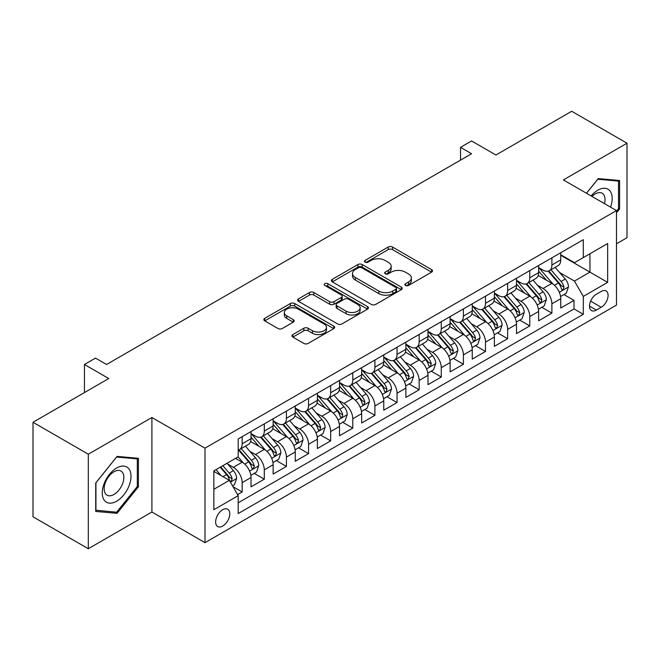 <?xml version="1.0" encoding="UTF-8"?>
<svg xmlns="http://www.w3.org/2000/svg" width="660" height="660" viewBox="0 0 660 660"><rect width="100%" height="100%" fill="white"/><g stroke="black" fill="none" stroke-linecap="round" stroke-linejoin="round"><path stroke-width="0.99" d="M405.504 285.458A2.153 1.237 0 0 0 408.54 285.458L431.615 272.143A3.069 1.774 0 0 0 432.514 270.889A3.069 1.774 0 0 0 431.615 269.635L392.527 247.063A3.069 1.774 0 0 0 388.187 247.063L365.112 260.387A2.153 1.237 0 0 0 364.485 261.261A2.153 1.237 0 0 0 365.112 262.144A2.153 1.237 0 0 0 368.148 262.144L371.135 260.42A9.826 5.676 0 0 1 385.036 260.42L388.295 262.3A9.826 5.676 0 0 1 391.174 266.31A9.826 5.676 0 0 1 388.295 270.32L385.308 272.044A2.153 1.237 0 0 0 384.673 272.926A2.153 1.237 0 0 0 385.308 273.801A2.153 1.237 0 0 0 388.344 273.801L391.33 272.077A9.826 5.676 0 0 1 405.232 272.077L408.49 273.958A9.826 5.676 0 0 1 411.361 277.967A9.826 5.676 0 0 1 408.49 281.985L405.504 283.701A2.153 1.237 0 0 0 404.869 284.584A2.153 1.237 0 0 0 405.504 285.458L405.504 283.701M222.7 526.061A10.015 5.783 120 0 0 229.243 517.234A10.015 5.783 120 0 0 227.708 509.215A10.015 5.783 120 0 0 222.7 509.71A10.015 5.783 120 0 0 216.166 518.529A10.015 5.783 120 0 0 217.701 526.556A10.015 5.783 120 0 0 222.7 526.061M292.85 334.57A3.069 1.774 0 0 0 291.951 335.825A3.069 1.774 0 0 0 292.85 337.078L303.823 343.414A3.069 1.774 0 0 0 308.162 343.414L333.787 328.622A3.069 1.774 0 0 0 334.686 327.368A3.069 1.774 0 0 0 333.787 326.114L294.698 303.542A3.069 1.774 0 0 0 290.359 303.542L264.734 318.343A3.069 1.774 0 0 0 263.835 319.588A3.069 1.774 0 0 0 264.734 320.842L277.976 328.49A3.069 1.774 0 0 0 282.323 328.49L293.287 322.162A3.069 1.774 0 0 0 294.187 320.909A3.069 1.774 0 0 0 293.287 319.654L286.721 315.859A8.217 4.744 0 0 1 284.311 312.51A8.217 4.744 0 0 1 289.385 308.129A8.217 4.744 0 0 1 298.337 309.152L324.068 324.01A8.217 4.744 0 0 1 326.477 327.368A8.217 4.744 0 0 1 321.403 331.749A8.217 4.744 0 0 1 312.452 330.718L308.162 328.243A3.069 1.774 0 0 0 303.823 328.243L292.85 334.57L292.85 337.078M616.489 243.787L627 237.715L627 143.203L571.692 111.268L495.924 155.017L471.587 140.968L460.523 147.353L471.587 153.739L106.557 364.485L95.494 358.099L84.439 364.485L84.439 392.584M88.308 454.212L88.308 548.732L151.907 512.011L151.907 417.491L88.308 454.212L33 422.284L108.768 378.535L84.439 364.485M151.907 417.491L205.004 448.148L616.489 210.573L616.489 305.093L205.004 542.66L205.004 448.148M627 143.203L563.401 179.924L616.489 210.573M371.357 304.425A3.069 1.774 0 0 0 375.697 304.425L401.321 289.633A3.069 1.774 0 0 0 402.221 288.379A3.069 1.774 0 0 0 401.321 287.125L362.233 264.553A3.069 1.774 0 0 0 357.893 264.553L332.269 279.345A3.069 1.774 0 0 0 331.37 280.599A3.069 1.774 0 0 0 332.269 281.853L371.357 304.425M325.636 285.928A2.153 1.237 0 0 1 327.814 286.226L327.814 283.676L367.554 306.62A3.069 1.774 0 0 1 368.453 307.873A3.069 1.774 0 0 1 367.554 309.127L341.929 323.92A3.069 1.774 0 0 1 337.59 323.92L298.501 301.348L298.501 298.84A3.069 1.774 0 0 0 297.602 300.094A3.069 1.774 0 0 0 298.501 301.348M298.501 298.84L309.466 292.512A3.069 1.774 0 0 1 313.805 292.512L329.662 301.661A3.069 1.774 0 0 0 334.001 301.661L341.278 297.462A3.069 1.774 0 0 0 342.177 296.208A3.069 1.774 0 0 0 341.278 294.954L324.778 285.425A2.153 1.237 0 0 1 324.142 284.551A2.153 1.237 0 0 1 325.471 283.404A2.153 1.237 0 0 1 327.814 283.676M88.308 548.732L33 516.796L33 422.284M237.584 494.604L242.171 491.956L232.988 486.659M227.766 464.095L233.326 467.305A12.515 7.227 60 0 1 242.171 482.633L251.023 477.526L251.023 486.849L264.297 479.185L254.232 473.368M249.892 451.324L255.445 454.534A12.515 7.227 60 0 1 264.297 469.862L273.141 464.747L273.141 474.078L286.415 466.414L276.35 460.597M272.011 438.553L277.571 441.763A12.515 7.227 60 0 1 286.415 457.083L295.267 451.976L295.267 461.299L308.542 453.635L298.477 447.827M294.137 425.782L299.689 428.983A12.515 7.227 60 0 1 308.542 444.312L317.394 439.205L317.394 448.528L330.66 440.863L320.595 435.055M316.264 413.011L321.816 416.212A12.515 7.227 60 0 1 330.66 431.541L339.512 426.434L339.512 435.757L352.786 428.092L342.721 422.284M338.382 400.232L343.934 403.441A12.515 7.227 60 0 1 352.786 418.77L361.639 413.663L361.639 422.986L374.913 415.322L364.84 409.513M360.508 387.461L366.061 390.671A12.515 7.227 60 0 1 374.913 405.999L383.757 400.884L383.757 410.215L397.031 402.55L386.966 396.734M382.627 374.69L388.187 377.899A12.515 7.227 60 0 1 397.031 393.228L405.883 388.113L405.883 397.435L419.158 389.779L409.093 383.963M404.753 361.919L410.305 365.128A12.515 7.227 60 0 1 419.158 380.449L428.002 375.342L428.002 384.664L441.276 377L431.211 371.192M426.871 349.148L432.432 352.349A12.515 7.227 60 0 1 441.276 367.678L450.128 362.571L450.128 371.893L463.403 364.229L453.337 358.421M448.998 336.369L454.55 339.578A12.515 7.227 60 0 1 463.403 354.907L472.246 349.8L472.246 359.123L485.521 351.458L475.456 345.65M471.116 323.598L476.677 326.807A12.515 7.227 60 0 1 485.521 342.136L494.373 337.029L494.373 346.351L507.647 338.687L497.582 332.871M493.243 310.827L498.795 314.036A12.515 7.227 60 0 1 507.647 329.365L516.499 324.25L516.499 333.58L529.774 325.916L519.701 320.1M515.369 298.056L520.921 301.265A12.515 7.227 60 0 1 529.774 316.585L538.618 311.479L538.618 320.801L551.892 313.137L551.892 303.814A12.515 7.227 -120 0 0 543.04 288.486L537.487 285.285M541.827 307.329L551.892 313.137M251.023 477.526A12.515 7.227 -120 0 0 242.171 462.198L235.537 458.362M273.141 464.747A12.515 7.227 -120 0 0 264.297 449.427L250.61 441.523M295.267 451.976A12.515 7.227 -120 0 0 286.415 436.648L272.737 428.752M317.394 439.205A12.515 7.227 -120 0 0 308.542 423.877L294.863 415.981M339.512 426.434A12.515 7.227 -120 0 0 330.66 411.106L316.981 403.21M361.639 413.663A12.515 7.227 -120 0 0 352.786 398.335L339.108 390.431M383.757 400.884A12.515 7.227 -120 0 0 374.913 385.564L361.226 377.66M405.883 388.113A12.515 7.227 -120 0 0 397.031 372.784L383.353 364.889M428.002 375.342A12.515 7.227 -120 0 0 419.158 360.013L405.471 352.118M450.128 362.571A12.515 7.227 -120 0 0 441.276 347.242L427.597 339.347M472.246 349.8A12.515 7.227 -120 0 0 463.403 334.471L449.716 326.568M494.373 337.029A12.515 7.227 -120 0 0 485.521 321.7L471.842 313.797M516.499 324.25A12.515 7.227 -120 0 0 507.647 308.929L493.969 301.026M538.618 311.479A12.515 7.227 -120 0 0 529.774 296.15L516.087 288.255M601.227 291.431L596.36 294.236A9.702 5.602 120 0 0 590.023 302.783A9.702 5.602 120 0 0 591.509 310.555A9.702 5.602 120 0 0 596.36 310.076L601.227 307.263A9.702 5.602 120 0 0 607.563 298.716A9.702 5.602 120 0 0 606.078 290.945A9.702 5.602 120 0 0 601.227 291.431M213.857 489.274L229.342 480.332L238.194 495.66L238.194 513.546L583.308 314.292L583.308 296.406L574.456 281.077L559.614 272.514M238.194 495.66L213.857 509.71L213.857 470.877L238.194 456.827L238.194 438.949L583.308 239.696L583.308 257.582L607.645 243.532L607.645 282.356L583.308 296.406M251.023 433.587L255.445 436.136A12.515 7.227 60 0 0 261.707 436.763L270.55 431.648A12.515 7.227 -120 0 0 273.141 425.923L273.141 418.77M273.141 420.816L277.571 423.365A12.515 7.227 60 0 0 283.825 423.984L292.677 418.877A12.515 7.227 -120 0 0 295.267 413.152L295.267 405.999M295.267 408.037L299.689 410.594A12.515 7.227 60 0 0 305.951 411.213L314.795 406.106A12.515 7.227 -120 0 0 317.394 400.373L317.394 393.22M317.394 395.266L321.816 397.823A12.515 7.227 60 0 0 328.07 398.442L336.922 393.335A12.515 7.227 -120 0 0 339.512 387.601L339.512 380.449M339.512 382.495L343.934 385.052A12.515 7.227 60 0 0 350.196 385.671L359.04 380.564A12.515 7.227 -120 0 0 361.639 374.83L361.639 367.678M361.639 369.724L366.061 372.273A12.515 7.227 60 0 0 372.314 372.9L381.166 367.785A12.515 7.227 -120 0 0 383.757 362.06L383.757 354.907M383.757 356.953L388.187 359.502A12.515 7.227 60 0 0 394.441 360.121L403.293 355.014A12.515 7.227 -120 0 0 405.883 349.288L405.883 342.136M405.883 344.173L410.305 346.731A12.515 7.227 60 0 0 416.567 347.35L425.411 342.243A12.515 7.227 -120 0 0 428.002 336.517L428.002 329.365M428.002 331.402L432.432 333.96A12.515 7.227 60 0 0 438.685 334.579L447.538 329.472A12.515 7.227 -120 0 0 450.128 323.738L450.128 316.585M450.128 318.632L454.55 321.189A12.515 7.227 60 0 0 460.812 321.808L469.656 316.701A12.515 7.227 -120 0 0 472.246 310.967L472.246 303.814M472.246 305.861L476.677 308.418A12.515 7.227 60 0 0 482.93 309.037L491.782 303.922A12.515 7.227 -120 0 0 494.373 298.196L494.373 291.043M494.373 293.089L498.795 295.639A12.515 7.227 60 0 0 505.057 296.257L513.901 291.151A12.515 7.227 -120 0 0 516.499 285.425L516.499 278.272M516.499 280.318L520.921 282.868A12.515 7.227 60 0 0 527.175 283.486L536.027 278.38A12.515 7.227 -120 0 0 538.618 272.654L538.618 265.501M238.194 502.813L574.018 308.929L574.018 300.366L560.744 308.03L560.744 298.708A12.515 7.227 -120 0 0 551.892 283.379L538.213 275.484M538.618 267.539L543.04 270.097A12.515 7.227 -120 0 0 549.302 270.715A12.515 7.227 -120 0 0 551.892 264.99L551.892 257.837M549.302 270.715L558.154 265.609A12.515 7.227 -120 0 0 560.744 259.875L560.744 252.722M242.171 436.648L242.171 443.8A12.515 7.227 60 0 1 239.58 449.534A12.515 7.227 60 0 1 238.194 450.037M239.58 449.534L248.432 444.419A12.515 7.227 -120 0 0 251.023 438.694L251.023 431.541M264.297 423.877L264.297 431.029A12.515 7.227 60 0 1 261.707 436.763M286.415 411.106L286.415 418.258A12.515 7.227 60 0 1 283.825 423.984M308.542 398.335L308.542 405.487A12.515 7.227 60 0 1 305.951 411.213M330.66 385.564L330.66 392.716A12.515 7.227 60 0 1 328.07 398.442M352.786 372.784L352.786 379.937A12.515 7.227 60 0 1 350.196 385.671M374.913 360.013L374.913 367.166A12.515 7.227 60 0 1 372.314 372.9M397.031 347.242L397.031 354.395A12.515 7.227 60 0 1 394.441 360.121M419.158 334.471L419.158 341.624A12.515 7.227 60 0 1 416.567 347.35M441.276 321.7L441.276 328.853A12.515 7.227 60 0 1 438.685 334.579M463.403 308.921L463.403 316.074A12.515 7.227 60 0 1 460.812 321.808M485.521 296.15L485.521 303.303A12.515 7.227 60 0 1 482.93 309.037M507.647 283.379L507.647 290.532A12.515 7.227 60 0 1 505.057 296.257M529.774 270.608L529.774 277.761A12.515 7.227 60 0 1 527.175 283.486M529.774 316.585L529.774 325.916M507.647 329.365L507.647 338.687M485.521 342.136L485.521 351.458M463.403 354.907L463.403 364.229M441.276 367.678L441.276 377M419.158 380.449L419.158 389.779M397.031 393.228L397.031 402.55M374.913 405.999L374.913 415.322M352.786 418.77L352.786 428.092M330.66 431.541L330.66 440.863M308.542 444.312L308.542 453.635M286.415 457.083L286.415 466.414M264.297 469.862L264.297 479.185M242.171 482.633L242.171 491.956M229.342 480.332L213.857 471.388M574.456 281.077L589.941 272.143L589.941 253.745L607.645 243.532M560.744 255.28L607.645 282.356M560.744 254.768L574.456 262.688L583.308 257.582M151.907 512.011L205.004 542.66M460.523 147.353L460.523 160.124M563.953 294.558L574.018 300.366M574.018 308.929L583.308 314.292M616.489 212.825L619.591 208.972L619.591 180.51L598.24 178.596L586.468 193.24M95.716 511.426L117.067 513.332L138.418 486.775L138.418 458.312L117.067 456.398L95.716 482.963L95.716 511.426M618.486 208.329L619.591 208.972M137.313 486.139L138.418 486.775M114.815 512.028L117.067 513.332M406.362 285.763L408.49 284.534A9.826 5.676 0 0 0 411.361 280.525L411.361 277.967M391.174 266.31L391.174 268.867A9.826 5.676 0 0 1 388.295 272.877L386.166 274.106M431.574 272.159L392.527 249.62A3.069 1.774 0 0 0 388.187 249.62L365.97 262.441M401.28 289.649L362.233 267.11A3.069 1.774 0 0 0 357.893 267.11L332.31 281.878M395.893 289.253A2.153 1.237 0 0 0 396.52 288.379A2.153 1.237 0 0 0 395.893 287.496L361.581 267.688A2.153 1.237 0 0 0 358.545 267.688L355.393 269.503A9.826 5.676 0 0 0 352.514 273.521A9.826 5.676 0 0 0 355.393 277.53L378.848 291.068A9.826 5.676 0 0 0 392.741 291.068L395.893 289.253L395.893 291.811A2.153 1.237 0 0 0 396.52 290.928L396.52 288.379M352.514 273.521L352.514 276.07A9.826 5.676 0 0 0 355.393 280.087L355.393 277.53M395.893 291.811L392.741 293.626A9.826 5.676 0 0 1 378.848 293.626L355.393 280.087M298.543 301.373L309.466 295.07L309.466 292.512M342.177 296.208L342.177 298.765A3.069 1.774 0 0 1 341.278 300.019L334.001 304.219A3.069 1.774 0 0 1 329.662 304.219L313.805 295.07A3.069 1.774 0 0 0 309.466 295.07M327.814 286.226L367.513 309.144M346.112 311.165A8.217 4.744 0 0 0 355.063 312.188A8.217 4.744 0 0 0 360.137 307.808A8.217 4.744 0 0 0 357.728 304.458L348.661 299.219A3.069 1.774 0 0 0 344.322 299.219L337.046 303.418A3.069 1.774 0 0 0 336.146 304.673A3.069 1.774 0 0 0 337.046 305.926L346.112 311.165L346.112 313.714A8.217 4.744 0 0 0 355.063 314.746A8.217 4.744 0 0 0 360.137 310.365L360.137 307.808M336.146 304.673L336.146 307.23A3.069 1.774 0 0 0 337.046 308.484L337.046 305.926M346.112 313.714L337.046 308.484M326.477 327.368L326.477 329.917A8.217 4.744 0 0 1 321.403 334.298A8.217 4.744 0 0 1 312.452 333.275L308.162 330.8A3.069 1.774 0 0 0 303.823 330.8L292.891 337.103M284.311 312.51L284.311 315.067A8.217 4.744 0 0 0 286.721 318.417L286.721 315.859M293.246 322.187L286.721 318.417M333.745 328.639L294.698 306.1A3.069 1.774 0 0 0 290.359 306.1L264.775 320.867M560.554 296.513L566.272 293.213L568.483 286.828A8.291 4.785 -120 0 0 565.257 279.04L555.151 267.341M553.121 284.188L541.134 270.311A23.933 13.819 -120 0 0 538.618 267.679M546.546 280.294L539.847 272.53A19.866 11.467 -120 0 0 538.618 271.194M548.171 271.169L558.401 283A8.291 4.785 60 0 1 561.355 288.717L561.957 289.699L563.079 289.542L564.011 287.183A8.291 4.785 -120 0 0 561.049 281.474L550.943 269.767M548.773 270.971L559.762 283.693A4.224 2.442 60 0 1 560.827 285.343L564.011 287.183M610.541 207.141A20.336 11.74 120 0 0 597.795 190.204A20.336 11.74 120 0 0 591.137 195.938M604.486 203.643A13.926 8.035 120 0 0 602.143 193.24A13.926 8.035 120 0 0 595.18 193.933A13.926 8.035 120 0 0 591.962 196.416M586.509 193.264L597.795 179.231L618.486 181.079L618.486 208.659L616.489 211.134M617.108 180.287L618.486 181.079M129.079 485.727A20.336 11.74 120 0 0 123.816 466.084A20.336 11.74 120 0 0 104.173 483.499A20.336 11.74 120 0 0 109.436 503.143A20.336 11.74 120 0 0 129.079 485.727M122.529 483.862A13.926 8.035 120 0 0 120.97 471.042A13.926 8.035 120 0 0 105.484 482.336A13.926 8.035 120 0 0 107.044 495.157A13.926 8.035 120 0 0 122.529 483.862M95.939 510.345L95.939 482.765L116.622 457.034L137.313 458.882L137.313 486.461L116.622 512.193L95.716 510.213M135.935 458.089L137.313 458.882M538.436 309.292L544.154 305.984L546.364 299.599A8.291 4.785 -120 0 0 543.13 291.819L533.024 280.112M531.003 296.959L519.016 283.082A23.933 13.819 -120 0 0 516.499 280.45M524.428 293.065L517.72 285.301A19.866 11.467 -120 0 0 516.499 283.973M526.053 283.94L536.275 295.779A8.291 4.785 60 0 1 539.228 301.488L539.831 302.47L540.952 302.313L541.885 299.953A8.291 4.785 -120 0 0 538.931 294.245L528.825 282.538M526.655 283.742L537.636 296.464A4.224 2.442 60 0 1 538.7 298.114L541.885 299.953M516.31 322.063L522.027 318.763L524.238 312.37A8.291 4.785 -120 0 0 521.012 304.59L510.898 292.883M508.877 309.738L496.889 295.853A23.933 13.819 -120 0 0 494.373 293.221M502.301 305.836L495.594 298.081A19.866 11.467 -120 0 0 494.373 296.744M503.927 296.711L514.148 308.55A8.291 4.785 60 0 1 517.11 314.259L517.712 315.241L518.834 315.084L519.758 312.724A8.291 4.785 -120 0 0 516.805 307.015L506.698 295.309M504.529 296.522L515.518 309.235A4.224 2.442 60 0 1 516.582 310.893L519.758 312.724M494.183 334.834L499.901 331.534L502.111 325.149A8.291 4.785 -120 0 0 498.886 317.361L488.779 305.662M486.75 322.509L474.763 308.624A23.933 13.819 -120 0 0 472.246 306.001M480.183 318.615L473.476 310.852A19.866 11.467 -120 0 0 472.246 309.515M481.808 309.482L492.03 321.321A8.291 4.785 60 0 1 494.983 327.03L495.586 328.012L496.708 327.855L497.64 325.504A8.291 4.785 -120 0 0 494.686 319.786L484.572 308.088M482.402 309.292L493.391 322.006A4.224 2.442 60 0 1 494.455 323.664L497.64 325.504M472.065 347.605L477.782 344.305L479.993 337.92A8.291 4.785 -120 0 0 476.767 330.132L466.653 318.433M464.632 335.28L452.644 321.403A23.933 13.819 -120 0 0 450.128 318.772M458.056 331.386L451.349 323.623A19.866 11.467 -120 0 0 450.128 322.286M459.682 322.253L469.904 334.092A8.291 4.785 60 0 1 472.865 339.801L473.467 340.791L474.581 340.626L475.513 338.275A8.291 4.785 -120 0 0 472.56 332.558L462.454 320.859M460.284 322.063L471.265 334.785A4.224 2.442 60 0 1 472.329 336.435L475.513 338.275M449.938 360.376L455.656 357.076L457.867 350.691A8.291 4.785 -120 0 0 454.641 342.903L444.535 331.204M442.505 348.051L430.518 334.174A23.933 13.819 -120 0 0 428.002 331.543M435.93 344.157L429.231 336.394A19.866 11.467 -120 0 0 428.002 335.057M437.555 335.033L447.785 346.863A8.291 4.785 60 0 1 450.739 352.58L451.341 353.562L452.463 353.405L453.395 351.046A8.291 4.785 -120 0 0 450.433 345.337L440.327 333.63M438.157 334.834L449.146 347.556A4.224 2.442 60 0 1 450.211 349.206L453.395 351.046M427.82 373.147L433.537 369.847L435.748 363.462A8.291 4.785 -120 0 0 432.514 355.682L422.408 343.975M420.387 360.822L408.4 346.945A23.933 13.819 -120 0 0 405.883 344.314M413.812 356.928L407.104 349.165A19.866 11.467 -120 0 0 405.883 347.828M415.437 347.803L425.659 359.642A8.291 4.785 60 0 1 428.612 365.351L429.223 366.333L430.337 366.176L431.269 363.817A8.291 4.785 -120 0 0 428.315 358.108L418.209 346.401M416.039 347.605L427.02 360.327A4.224 2.442 60 0 1 428.084 361.977L431.269 363.817M405.694 385.927L411.411 382.627L413.622 376.233A8.291 4.785 -120 0 0 410.396 368.453L400.29 356.746M398.26 373.593L386.273 359.716A23.933 13.819 -120 0 0 383.757 357.085M391.685 369.699L384.986 361.936A19.866 11.467 -120 0 0 383.757 360.608M393.31 360.575L403.54 372.413A8.291 4.785 60 0 1 406.494 378.122L407.096 379.104L408.218 378.947L409.15 376.588A8.291 4.785 -120 0 0 406.189 370.879L396.082 359.172M393.913 360.385L404.902 373.098A4.224 2.442 60 0 1 405.966 374.748L409.15 376.588M383.575 398.698L389.293 395.398L391.504 389.012A8.291 4.785 -120 0 0 388.27 381.224L378.163 369.517M376.142 386.372L364.155 372.487A23.933 13.819 -120 0 0 361.639 369.856M369.567 382.478L362.86 374.715A19.866 11.467 -120 0 0 361.639 373.378M371.192 373.346L381.414 385.184A8.291 4.785 60 0 1 384.367 390.893L384.97 391.875L386.092 391.718L387.024 389.359A8.291 4.785 -120 0 0 384.07 383.65L373.964 371.951M371.795 373.156L382.775 385.869A4.224 2.442 60 0 1 383.839 387.527L387.024 389.359M361.449 411.469L367.166 408.169L369.377 401.783A8.291 4.785 -120 0 0 366.151 393.995L356.045 382.297M354.016 399.143L342.028 385.267A23.933 13.819 -120 0 0 339.512 382.635M347.44 395.249L340.733 387.486A19.866 11.467 -120 0 0 339.512 386.149M349.066 386.116L359.287 397.955A8.291 4.785 60 0 1 362.249 403.664L362.851 404.654L363.974 404.489L364.906 402.138A8.291 4.785 -120 0 0 361.944 396.421L351.838 384.722M349.668 385.927L360.657 398.648A4.224 2.442 60 0 1 361.721 400.298L364.906 402.138M339.331 424.24L345.04 420.94L347.251 414.554A8.291 4.785 -120 0 0 344.025 406.766L333.919 395.068M331.889 411.914L319.902 398.038A23.933 13.819 -120 0 0 317.394 395.406M325.322 408.02L318.615 400.257A19.866 11.467 -120 0 0 317.394 398.921M326.947 398.896L337.169 410.726A8.291 4.785 60 0 1 340.123 416.443L340.725 417.425L341.847 417.268L342.779 414.909A8.291 4.785 -120 0 0 339.826 409.2L329.711 397.493M327.55 398.698L338.53 411.419A4.224 2.442 60 0 1 339.595 413.069L342.779 414.909M317.204 437.011L322.921 433.711L325.132 427.325A8.291 4.785 -120 0 0 321.907 419.546L311.792 407.839M309.771 424.685L297.784 410.809A23.933 13.819 -120 0 0 295.267 408.177M303.196 420.791L296.488 413.028A19.866 11.467 -120 0 0 295.267 411.691M304.821 411.667L315.043 423.497A8.291 4.785 60 0 1 318.004 429.214L318.607 430.196L319.729 430.039L320.653 427.68A8.291 4.785 -120 0 0 317.699 421.971L307.593 410.264M305.423 411.469L316.412 424.19A4.224 2.442 60 0 1 317.476 425.84L320.653 427.68M295.078 449.79L300.795 446.49L303.006 440.096A8.291 4.785 -120 0 0 299.78 432.316L289.674 420.61M287.644 437.456L275.657 423.58A23.933 13.819 -120 0 0 273.141 420.948M281.069 433.562L274.37 425.799A19.866 11.467 -120 0 0 273.141 424.471M282.695 424.438L292.924 436.276A8.291 4.785 60 0 1 295.878 441.986L296.48 442.967L297.602 442.81L298.534 440.451A8.291 4.785 -120 0 0 295.581 434.742L285.466 423.035M283.297 424.24L294.286 436.961A4.224 2.442 60 0 1 295.35 438.611L298.534 440.451M272.959 462.561L278.677 459.261L280.888 452.876A8.291 4.785 -120 0 0 277.654 445.087L267.548 433.381M265.526 450.236L253.539 436.351A23.933 13.819 -120 0 0 251.023 433.719M258.951 446.341L252.244 438.578A19.866 11.467 -120 0 0 251.023 437.242M260.576 437.209L270.798 449.047A8.291 4.785 60 0 1 273.751 454.757L274.362 455.738L275.476 455.582L276.408 453.222A8.291 4.785 -120 0 0 273.454 447.513L263.348 435.814M261.178 437.019L272.159 449.732A4.224 2.442 60 0 1 273.224 451.39L276.408 453.222M250.833 475.332L256.55 472.032L258.761 465.646A8.291 4.785 -120 0 0 255.535 457.858L245.429 446.16M243.4 463.007L238.111 456.877M236.825 459.112L235.966 458.114M238.45 449.98L248.68 461.818A8.291 4.785 60 0 1 251.633 467.528L252.236 468.509L253.358 468.353L254.29 466.001A8.291 4.785 -120 0 0 251.328 460.284L241.222 448.585M239.052 449.79L250.041 462.511A4.224 2.442 60 0 1 251.105 464.161L254.29 466.001M232.551 485.892L234.432 484.803L236.643 478.417A8.291 4.785 -120 0 0 233.409 470.63L227.048 463.262M221.108 475.579L215.985 469.648M214.706 471.883L213.857 470.902M220.192 467.222L226.553 474.589A8.291 4.785 60 0 1 229.507 480.307L230.109 481.288L231.231 481.132L232.163 478.772A8.291 4.785 -120 0 0 229.21 473.055L222.841 465.688M220.704 466.925L227.914 475.282A4.224 2.442 60 0 1 228.979 476.933L232.163 478.772M233.326 467.305L242.171 462.198M255.445 454.534L264.297 449.427M277.571 441.763L286.415 436.648M299.689 428.983L308.542 423.877M321.816 416.212L330.66 411.106M343.934 403.441L352.786 398.335M366.061 390.671L374.913 385.564M388.187 377.899L397.031 372.784M410.305 365.128L419.158 360.013M432.432 352.349L441.276 347.242M454.55 339.578L463.403 334.471M476.677 326.807L485.521 321.7M498.795 314.036L507.647 308.929M520.921 301.265L529.774 296.15M543.04 288.486L551.892 283.379M551.892 264.99L560.744 259.875M242.171 443.8L251.023 438.694M264.297 431.029L273.141 425.923M286.415 418.258L295.267 413.152M308.542 405.487L317.394 400.373M330.66 392.716L339.512 387.601M352.786 379.937L361.639 374.83M374.913 367.166L383.757 362.06M397.031 354.395L405.883 349.288M419.158 341.624L428.002 336.517M441.276 328.853L450.128 323.738M463.403 316.074L472.246 310.967M485.521 303.303L494.373 298.196M507.647 290.532L516.499 285.425M529.774 277.761L538.618 272.654M551.892 303.814L560.744 298.708M590.617 301.141L601.227 307.263M589.504 306.116L596.36 310.076M408.49 284.534L408.49 281.985M385.308 273.801L385.308 272.044M388.295 272.877L388.295 270.32M365.112 262.144L365.112 260.387M388.187 249.62L388.187 247.063M392.527 249.62L392.527 247.063M431.615 272.143L431.615 269.635M332.269 281.853L332.269 279.345M357.893 267.11L357.893 264.553M362.233 267.11L362.233 264.553M401.321 289.633L401.321 287.125M378.848 293.626L378.848 291.068M392.741 293.626L392.741 291.068M313.805 295.07L313.805 292.512M329.662 304.219L329.662 301.661M334.001 304.219L334.001 301.661M341.278 300.019L341.278 297.462M367.554 309.127L367.554 306.62M303.823 330.8L303.823 328.243M308.162 330.8L308.162 328.243M312.452 333.275L312.452 330.718M293.287 322.162L293.287 319.654M264.734 320.842L264.734 318.343M290.359 306.1L290.359 303.542M294.698 306.1L294.698 303.542M333.787 328.622L333.787 326.114M559.292 292.264L568.433 286.993M541.134 270.311L542.272 269.651M561.049 281.474L565.257 279.04M554.441 285.285L558.401 283M537.166 305.036L546.307 299.764M519.016 283.082L520.154 282.422M538.931 294.245L543.13 291.819M532.323 298.056L536.275 295.779M515.047 317.807L524.18 312.535M496.889 295.853L498.028 295.201M516.805 307.015L521.012 304.59M510.196 310.835L514.148 308.55M492.921 330.586L502.062 325.306M474.763 308.624L475.909 307.972M494.686 319.786L498.886 317.361M488.078 323.606L492.03 321.321M470.803 343.357L479.935 338.077M452.644 321.403L453.783 320.743M472.56 332.558L476.767 330.132M465.952 336.377L469.904 334.092M448.676 356.128L457.817 350.848M430.518 334.174L431.656 333.514M450.433 345.337L454.641 342.903M443.825 349.148L447.785 346.863M426.558 368.899L435.691 363.627M408.4 346.945L409.538 346.286M428.315 358.108L432.514 355.682M421.707 361.919L425.659 359.642M404.432 381.67L413.572 376.398M386.273 359.716L387.412 359.057M406.189 370.879L410.396 368.453M399.58 374.69L403.54 372.413M382.305 394.449L391.446 389.169M364.155 372.487L365.293 371.836M384.07 383.65L388.27 381.224M377.462 387.469L381.414 385.184M360.187 407.22L369.32 401.94M342.028 385.267L343.167 384.607M361.944 396.421L366.151 393.995M355.336 400.24L359.287 397.955M338.06 419.991L347.201 414.711M319.902 398.038L321.049 397.378M339.826 409.2L344.025 406.766M333.217 413.011L337.169 410.726M315.942 432.762L325.075 427.49M297.784 410.809L298.922 410.149M317.699 421.971L321.907 419.546M311.091 425.782L315.043 423.497M293.815 445.533L302.957 440.261M275.657 423.58L276.796 422.92M295.581 434.742L299.78 432.316M288.964 438.553L292.924 436.276M271.697 458.304L280.83 453.032M253.539 436.351L254.677 435.699M273.454 447.513L277.654 445.087M266.846 451.333L270.798 449.047M249.571 471.083L258.712 465.803M251.328 460.284L255.535 457.858M244.72 464.104L248.68 461.818M230.389 482.155L236.585 478.574M229.21 473.055L233.409 470.63M222.973 476.66L226.553 474.589"/></g></svg>
